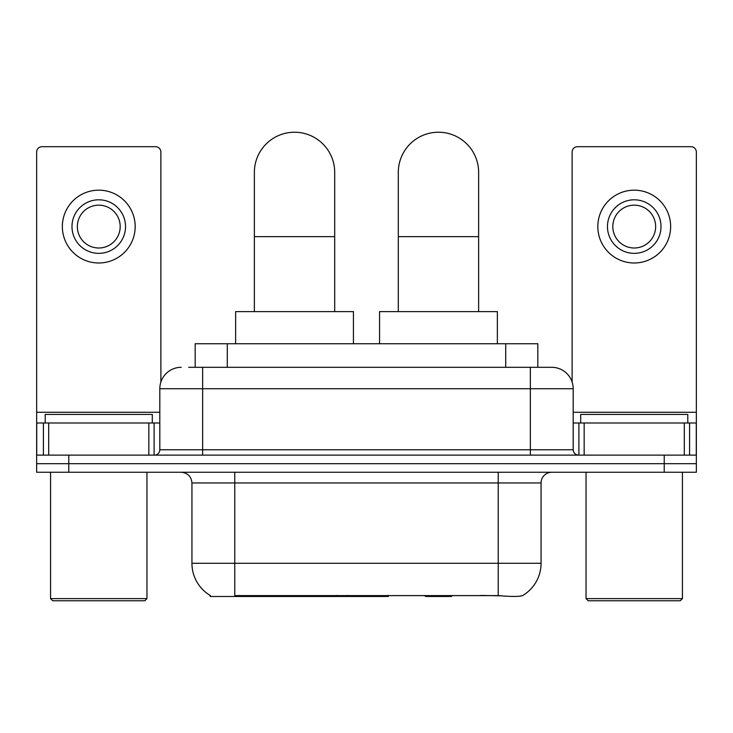 <?xml version="1.0" encoding="UTF-8"?>
<svg xmlns="http://www.w3.org/2000/svg" width="733" height="733" viewBox="0 0 733 733"><rect width="100%" height="100%" fill="white"/><g stroke="black" fill="none" stroke-linecap="round" stroke-linejoin="round"><path stroke-width="1.1" d="M388.362 595.434L388.362 596.488L210.142 596.488L210.142 595.434M195.17 367.306L195.17 343.74L537.83 343.74L537.83 367.306M210.463 595.617A37.484 37.484 0 0 1 191.936 563.283L234.771 563.283L234.771 595.617L498.229 595.617C511.643 596.699 519.743 596.699 522.537 595.617A37.484 37.484 0 0 0 541.064 563.283L541.064 482.965A10.711 10.711 0 0 1 551.775 472.254M191.936 563.283L191.936 482.965C191.304 476.459 187.73 472.886 181.225 472.254M68.774 472.254L696.35 472.254L696.35 463.687L36.65 463.687L36.65 472.254L68.774 472.254L68.774 463.687L36.65 463.687L36.65 422.996L48.699 422.996L48.699 455.12M500.886 595.837L480.72 595.434M189.215 367.306L551.775 367.306A21.422 21.422 0 0 1 573.188 388.719L573.188 449.769C573.508 453.021 575.295 454.799 578.548 455.12M188.729 367.306L202.647 367.306L202.647 388.719L159.812 388.719L159.812 449.769A5.351 5.351 0 0 1 154.452 455.12M181.225 367.306A21.422 21.422 0 0 0 159.812 388.719M664.226 472.254L664.226 463.687L696.35 463.687L696.35 422.996L696.35 455.12L36.65 455.12M664.226 455.12L664.226 463.687L68.774 463.687L68.774 455.12M573.188 388.719L530.353 388.719L530.353 367.306L551.775 367.306M148.836 455.12L148.836 422.996L48.699 422.996M160.875 382.03L160.875 152.043A5.351 5.351 0 0 0 155.524 146.692L42.001 146.692A5.351 5.351 0 0 0 36.65 152.043L36.65 422.996M148.836 422.996L159.812 422.996M98.763 199.807A26.773 26.773 0 0 0 71.99 226.579A26.773 26.773 0 0 0 98.763 253.352A26.773 26.773 0 0 0 125.535 226.579A26.773 26.773 0 0 0 98.763 199.807M98.763 205.167A21.422 21.422 0 0 0 77.35 226.579A21.422 21.422 0 0 0 98.763 248.001A21.422 21.422 0 0 0 120.185 226.579A21.422 21.422 0 0 0 98.763 205.167M98.763 262.991A36.412 36.412 0 0 0 135.174 226.579A36.412 36.412 0 0 0 98.763 190.168A36.412 36.412 0 0 0 62.351 226.579A36.412 36.412 0 0 0 98.763 262.991M144.813 600.767L52.712 600.767L50.568 598.623L146.957 598.623L144.813 600.767M50.568 472.254L50.568 598.623M146.957 472.254L146.957 598.623M152.308 422.996L152.308 414.429L45.217 414.429L45.217 422.996M254.369 311.617L254.369 172.392A40.159 40.159 0 0 1 294.529 132.233A40.159 40.159 0 0 1 334.697 172.392A40.159 40.159 0 0 0 294.529 132.233M334.697 311.617L334.697 172.392M353.434 343.74L353.434 311.617L235.632 311.617L235.632 343.74M398.303 311.617L398.303 172.392A40.159 40.159 0 0 1 438.471 132.233A40.159 40.159 0 0 1 478.631 172.392A40.159 40.159 0 0 0 438.471 132.233M478.631 311.617L478.631 172.392M452.371 595.434L451.317 596.488L425.616 596.488L424.563 595.434M497.368 343.74L497.368 311.617L379.566 311.617L379.566 343.74M684.301 455.12L684.301 422.996L584.164 422.996L584.164 455.12M684.301 422.996L696.35 422.996L696.35 152.043A5.351 5.351 0 0 0 690.999 146.692L577.476 146.692A5.351 5.351 0 0 0 572.125 152.043L572.125 382.03M573.188 422.996L584.164 422.996M634.237 199.807A26.773 26.773 0 0 0 607.465 226.579A26.773 26.773 0 0 0 634.237 253.352A26.773 26.773 0 0 0 661.01 226.579A26.773 26.773 0 0 0 634.237 199.807M634.237 205.167A21.422 21.422 0 0 0 612.815 226.579A21.422 21.422 0 0 0 634.237 248.001A21.422 21.422 0 0 0 655.65 226.579A21.422 21.422 0 0 0 634.237 205.167M634.237 262.991A36.412 36.412 0 0 0 670.649 226.579A36.412 36.412 0 0 0 634.237 190.168A36.412 36.412 0 0 0 597.826 226.579A36.412 36.412 0 0 0 634.237 262.991M680.288 600.767L588.187 600.767L586.043 598.623L682.432 598.623L680.288 600.767M586.043 472.254L586.043 598.623M682.432 472.254L682.432 598.623M687.783 422.996L687.783 414.429L580.692 414.429L580.692 422.996M337.116 595.434L337.116 596.488M239.059 596.488L239.059 595.434M227.294 367.306L227.294 343.74M505.706 367.306L505.706 343.74M347.176 595.434L347.176 596.488M387.711 595.434L387.711 596.488M498.229 472.254L498.229 482.965L191.936 482.965M541.064 482.965L498.229 482.965L498.229 563.283L541.064 563.283M498.229 595.617L498.229 563.283L234.771 563.283L234.771 472.254M202.647 455.12L202.647 449.769L573.188 449.769M159.812 449.769L202.647 449.769L202.647 388.719L530.353 388.719L530.353 455.12M159.812 412.285L36.65 412.285M154.104 422.996L154.104 455.12M36.732 422.996L36.732 455.12M43.421 455.12L43.421 422.996M254.369 236.649L334.697 236.649M398.303 236.649L478.631 236.649M696.35 412.285L573.188 412.285M696.268 455.12L696.268 422.996M689.579 422.996L689.579 455.12M578.896 455.12L578.896 422.996"/></g></svg>
